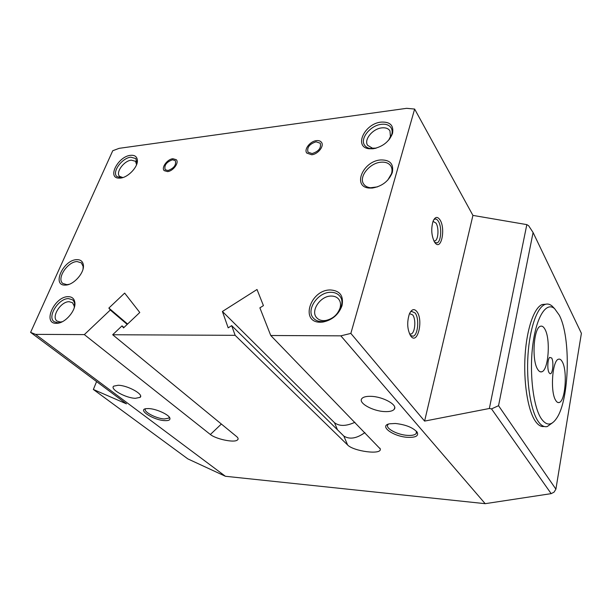 <?xml version="1.0" encoding="UTF-8"?>
<svg xmlns="http://www.w3.org/2000/svg" width="612" height="612" viewBox="0 0 612 612"><rect width="100%" height="100%" fill="white"/><g stroke="black" fill="none" stroke-linecap="round" stroke-linejoin="round"><path stroke-width="0.92" d="M533.083 232.514L498.543 405.695L555.903 489.156L581.4 333.326L533.083 232.514L528.638 225.729L526.833 224.619L489.363 408.495L491.52 408.892L498.543 405.695M544.167 426.472C540.947 427.015 537.872 425.042 534.942 420.551C527.682 409.405 523.359 381.567 525.119 354.952C526.84 328.315 534.245 307.461 542.209 304.516L545.82 304.21M489.363 408.495L424.606 421.094L350.852 333.402L340.846 335.843L270.756 335.506L259.878 307.851L263.428 305.618L257.017 289.499L222.408 311.477L228.184 327.848L231.68 325.638L235.146 335.33L112.677 334.741L122.025 325.867L123.532 327.894L139.781 312.487L124.657 293.102L108.86 308.073L110.29 310.009L84.341 334.603L35.58 334.366L30.6 332.377L126.455 403.844L93.368 389.469L96.581 381.574M93.368 389.469L187.861 458.901L225.4 476.274L485.186 503.676L340.846 335.843M30.6 332.377L112.753 150.728L119.149 148.334L406.643 108.324L414.638 109.058L350.852 333.402M376.189 148.142L372.494 148.188L367.659 145.358C363.605 139.857 372.593 128.75 381.735 127.885C385.614 127.464 388.352 128.459 389.959 130.853L390.441 136.537L388.719 140.102M172.439 159.786C166.388 162.073 163.978 165.378 165.202 169.723L167.979 170.519C174.03 168.262 176.463 164.957 175.277 160.596L172.439 159.786M330.396 289.958C339.958 290.623 343.829 295.856 342.016 305.663C338.688 314.583 332.339 320.045 322.968 322.042L320.657 322.21C299.635 322.861 310.123 289.629 330.396 289.958M120.442 178.092L118.644 178.13C107.016 177.71 118.254 156.381 130.478 155.341C134.709 154.935 137.019 156.603 137.394 160.336C138.037 167 128.015 177.518 120.442 178.092M68.169 296.675C54.445 296.338 42.052 323.878 56.419 323.32L57.26 323.281C65.606 322.907 76.255 310.177 74.84 302.343C74.213 298.587 71.986 296.698 68.169 296.675M372.287 188.052C382.026 186.354 388.697 181.213 392.292 172.622C393.952 163.97 390.051 159.747 380.595 159.946C362.786 161.14 352.038 187.012 369.235 188.052L372.287 188.052M76.768 259.656C63.304 259.748 51.354 286.049 65.446 285.085L65.538 285.077C73.616 285.123 84.67 272.669 83.377 265.019C82.804 261.362 80.6 259.572 76.768 259.656M312.105 153.566L308.012 152.181C306.796 147.431 309.481 143.973 316.06 141.808L320.244 143.216C321.399 147.989 318.691 151.439 312.105 153.566M373.022 148.77C382.661 146.842 389.163 141.716 392.529 133.393C393.914 125.406 390.096 121.643 381.077 122.102C364.5 123.624 353.568 147.025 368.906 148.731L373.022 148.77M424.606 421.094L472.923 215.401L526.833 224.619M472.923 215.401L414.638 109.058M491.52 408.892L551.16 493.647L485.186 503.676M551.16 493.647L554.051 492.147L555.903 489.156M225.4 476.274L35.58 334.366M84.341 334.603L210.367 434.505L221.353 424.032M112.677 334.741L236.546 436.509C238.412 438.024 238.603 439.271 237.112 440.235C233.233 442.858 215.546 438.858 210.367 434.505M235.146 335.33L347.624 445.001C353.522 451.327 382.14 455.213 380.243 448.91L270.756 335.506M118.215 385.254L113.679 386.157C109.609 389.11 125.774 398.075 135.359 398.313L140.102 397.379C144.164 394.518 127.877 385.399 118.215 385.254M164.643 420.62C168.514 420.819 170.274 420.031 169.914 418.256C169.279 414.791 156.442 408.862 148.823 408.571L146.084 408.655C137.157 409.719 153.604 420.169 164.643 420.62M407.829 437.335C393.394 436.677 378.453 425.876 389.515 423.802L395.383 423.473C405.764 424.651 413.031 427.566 417.17 432.225C418.83 435.905 415.716 437.603 407.829 437.335M371.017 396.339C383.02 396.607 397.991 404.999 394.273 409.214C392.843 411.004 389.653 411.799 384.711 411.585C372.769 411.195 357.982 402.933 361.814 398.642C363.214 396.959 366.274 396.186 371.017 396.339M331.199 296.063C320.313 295.803 310.047 311.194 316.787 317.835C318.508 319.678 320.849 320.612 323.817 320.634L325.576 320.504C332.683 318.99 337.503 314.843 340.027 308.073C341.006 304.462 340.532 301.456 338.604 299.061C336.822 297.034 334.351 296.032 331.199 296.063M388.49 424.085L387.863 424.713C384.956 428.232 397.372 434.88 407.6 435.384C412.205 435.637 415.104 434.971 416.305 433.38L416.351 431.192M62.302 321.736L60.228 322.019L57.084 321.07C50.911 317.085 60.764 301.387 69.148 301.708L72.491 302.718L74.228 306.061L74.266 307.637M169.203 417.132L168.835 418.134L164.353 418.96C155.999 418.616 142.435 411.302 145.664 408.801L145.771 408.709M168.835 418.134L169.18 416.979M136.575 164.674L135.535 161.293L131.312 160.153C123.907 160.749 115.285 172.668 119.623 176.394L122.882 177.556M110.29 310.009L127.212 324.406M122.025 325.867L123.961 327.497M108.86 308.073L127.602 324.039M231.68 325.638L343.837 436.073C349.682 439.668 356.704 438.506 364.905 432.577M222.408 311.477L334.489 422.693C339.369 426.426 346.178 426.296 354.922 422.288M434.497 242.061C431.391 235.589 430.932 228.613 433.112 221.123C435.193 216.633 437.511 216.258 440.066 219.991C445.597 228.46 441.527 249.994 435.553 243.423L434.497 242.061M416.917 311.646C414.202 308.356 411.685 309.106 409.39 313.902C406.781 322.295 407.24 329.669 410.751 336.042L410.828 336.133C417.514 345.382 423.626 320.214 416.917 311.646M409.757 334.03L411.019 334.037C415.081 333.142 416.267 319.349 412.679 314.889L409.52 313.596M411.019 334.037L409.558 333.953M433.021 221.353L436.035 223.12C439.072 227.74 438.376 239.797 434.994 240.898L433.893 240.96M433.916 241.006L434.994 240.898M387.74 180.119L391.473 173.754C392.368 170.756 392.154 168.17 390.823 166.005C388.796 163.075 385.476 161.813 380.855 162.218C369.434 163.029 358.349 177.174 363.765 184.158C365.219 186.224 367.483 187.417 370.551 187.754L377.52 186.867M81.45 262.892L77.127 261.561C67.557 261.531 56.212 278.881 62.906 283.501L66.945 284.656L65.538 285.077M81.335 262.793L83.133 266.45L83.056 268.943M69.286 284.266L66.945 284.656M375.47 148.326L374.031 148.555C369.594 148.976 366.435 147.844 364.568 145.174C359.718 138.633 370.421 125.384 381.33 124.328C385.965 123.815 389.24 124.993 391.16 127.87C392.95 131.197 392.3 135.084 389.201 139.521M330.709 292.307C334.481 292.268 337.442 293.462 339.576 295.894C347.272 303.843 334.764 322.172 321.881 321.598C318.362 321.575 315.585 320.466 313.543 318.286C305.48 310.391 317.727 292.031 330.709 292.307M121.803 177.855L116.869 176.554C111.698 172.125 121.979 157.927 130.8 157.192L135.841 158.554L136.935 163.618M61.361 322.172L57.895 322.822L54.162 321.698C46.803 316.955 58.561 298.258 68.544 298.61L72.545 299.811C74.304 301.288 74.97 303.567 74.534 306.666M410.277 312.135L411.516 311.34L415.15 313C419.48 318.431 418.042 335.147 413.123 336.225L410.323 335.414M433.724 219.807L434.543 219.226C435.905 218.652 437.182 219.348 438.383 221.299C442.055 226.914 441.214 241.533 437.121 242.865L434.749 242.451M172.882 158.722L176.294 159.701C179.415 162.608 173.089 171.215 167.527 171.597L164.2 170.641C161.048 167.734 167.305 159.166 172.882 158.722M311.707 154.752L306.803 153.099C303.736 149.443 310.154 141.188 316.458 140.638C318.76 140.393 320.436 140.959 321.484 142.336C324.482 146 317.988 154.27 311.707 154.752M553.837 307.859L552.146 306.099C549.828 304.087 547.434 303.544 544.971 304.478C537.053 307.423 529.701 328.307 527.988 354.998C526.236 381.659 530.535 409.543 537.741 420.704C540.756 425.348 543.915 427.298 547.22 426.564L552.728 422.632M541.016 418.264C546.256 425.944 551.458 425.952 556.622 418.271C569.565 399.69 571.065 337.158 559.261 315.142L554.671 308.731C546.516 301.303 536.54 316.197 532.899 344.151C529.173 371.989 533.052 405.94 541.016 418.264M544.925 329.218C550.8 339.125 548.482 370.574 541.689 371.813C540.251 372.226 538.881 371.362 537.604 369.204C531.507 359.986 533.74 327.542 540.472 326.257C542.079 325.722 543.563 326.709 544.925 329.218M551.68 358.005L549.645 357.393C547.541 359.282 547.151 369.702 549.071 372.723L549.943 373.641C552.628 375.148 554.074 361.899 551.68 358.005M562.26 361.746C561.135 359.665 559.911 358.816 558.58 359.198C552.353 359.994 550.027 391.848 555.665 400.302C556.721 402.084 557.846 402.834 559.039 402.535C565.32 401.74 567.691 370.826 562.26 361.746M343.837 436.073L347.624 445.001M337.495 429.831L334.489 422.693M390.441 136.537L392.529 133.393M372.494 148.188L368.906 148.731M394.273 409.214L394.709 407.462M340.027 308.073L342.016 305.663M325.576 320.504L322.968 322.042M416.305 433.38L416.611 432.103M416.803 431.712L417.17 432.225M140.592 396.102L140.102 397.379M74.228 306.061L74.84 302.343M60.871 321.988L57.26 323.281M169.356 417.2L169.914 418.256M122.316 177.534L118.644 178.13M136.583 163.993L137.394 160.336M237.112 440.235L238.022 439.37M379.914 448.183L380.243 448.91M435.14 242.972L435.553 243.423M391.473 173.754L392.292 172.622M370.551 187.754L369.235 188.052M83.133 266.45L83.377 265.019M557.861 402.489L559.039 402.535M541.689 371.813L540.182 371.775M554.671 308.731L552.146 306.099M542.209 304.516L544.971 304.478"/></g></svg>
